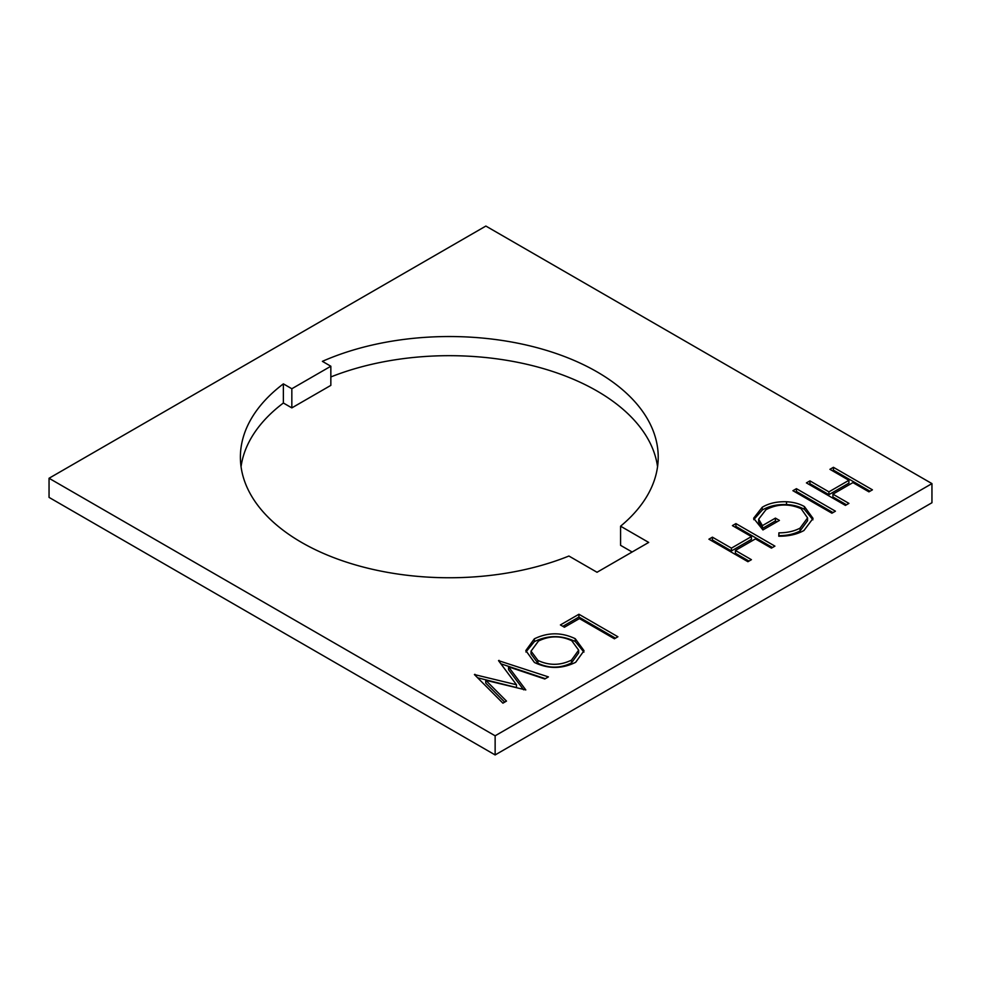 <?xml version="1.0" encoding="UTF-8"?>
<svg xmlns="http://www.w3.org/2000/svg" width="981" height="981" viewBox="0 0 981 981"><rect width="100%" height="100%" fill="white"/><g stroke="black" fill="none" stroke-linecap="round" stroke-linejoin="round"><path stroke-width="1.47" d="M301.584 542.432A208.904 120.614 0 0 0 568.906 556.031L597.024 572.266L648.699 542.432L620.581 526.196A208.904 120.614 0 0 0 658.214 457.146A208.904 120.614 0 0 0 541.843 349.015A208.904 120.614 0 0 0 322.381 361.351L330.842 366.232L291.835 388.746L283.374 383.865A208.904 120.614 0 0 0 240.394 457.146A208.904 120.614 0 0 0 301.584 542.432M498.532 660.654L548.404 676.89L544.786 678.987L508.55 666.872L525.804 689.937L485.754 680.262L506.49 701.096L502.91 703.169L474.424 674.572L516.484 684.738L498.532 660.654M49.05 478.262L495.135 735.799L931.95 483.608L931.95 502.738L495.135 754.941L49.05 497.392L49.05 478.262L485.865 226.059L931.95 483.608M534.351 638.827C547.925 632.218 561.561 632.169 575.234 638.692L584.026 650.697L575.663 662.31C561.966 669.067 548.22 669.116 534.424 662.469L525.816 650.575L534.351 638.827L534.351 641.635C547.925 635.026 561.561 634.989 575.234 641.5L575.234 638.692M560.409 624.934L578.913 614.253L617.907 636.767L614.413 638.79L579.415 618.582L564.406 627.239L560.409 624.934M732.415 525.62L735.922 523.596L774.916 546.123L771.422 548.134L755.419 538.9L735.419 550.451L751.421 559.685L747.914 561.708L708.92 539.194L712.414 537.171L731.421 548.134L751.421 536.595L732.415 525.62M804.432 506.576L813.041 518.409L803.942 530.513C796.94 534.412 788.54 536.313 778.767 536.215L778.914 532.842C787.044 532.842 794.083 531.273 800.055 528.134L807.571 517.907L801.097 508.685C789.055 503.449 777.332 503.805 765.928 509.74L758.656 519.17L762.421 525.62L775.419 518.115L779.417 520.42L762.924 529.948L753.616 518.25L762.237 507.251C768.908 503.265 777.001 501.438 786.517 501.757C793.494 502.113 799.466 503.719 804.432 506.576L804.432 509.397L812.93 519.807M792.918 490.696L796.425 488.673L835.42 511.187L831.925 513.21L792.918 490.696M829.926 469.323L833.421 467.312L872.428 489.826L868.921 491.849L852.918 482.603L832.918 494.154L848.921 503.388L845.426 505.411L806.419 482.897L809.926 480.874L828.92 491.849L848.921 480.298L829.926 469.323M495.135 735.799L495.135 754.941M241.056 466.711A208.904 120.614 0 0 1 283.374 403.007L291.835 407.888L330.842 385.374L330.842 366.232M620.581 526.196L620.581 545.338L632.12 551.996M657.552 466.711A208.904 120.614 0 0 0 330.842 376.949M283.374 403.007L283.374 383.865M291.835 407.888L291.835 388.746M499.035 661.329L499.035 660.36M500.874 663.794L545.326 678.68M523.596 689.802L508.55 669.692L508.55 666.872M504.7 702.126L485.754 683.083L485.754 680.262M474.927 675.075L474.927 674.29M477.612 677.773L516.484 687.546L516.484 684.738M575.234 641.5L583.928 652.12M525.914 651.997L534.351 641.635M531.04 651.139L531.04 653.959L537.931 663.266C549.164 668.515 560.359 668.392 571.494 662.923L578.643 652.966L578.643 650.158L571.751 640.716C560.58 635.504 549.495 635.614 538.483 641.047L531.04 651.139L537.931 660.446C549.164 665.694 560.359 665.584 571.494 660.103L578.643 650.158M537.931 663.266L537.931 660.446M571.494 662.923L571.494 660.103M562.849 626.332L578.913 617.061L578.913 614.253M578.913 617.061L615.479 638.177M734.855 527.03L735.922 526.417L735.922 523.596M735.922 526.417L772.476 547.521M748.981 561.095L735.419 553.259L735.419 550.451M711.348 540.592L712.414 539.979L712.414 537.171M712.414 539.979L731.421 550.954L731.421 548.134M731.421 550.954L751.421 539.403L751.421 536.595M778.889 536.215L778.914 532.842M778.914 535.651C787.044 535.651 794.083 534.093 800.055 530.954L800.055 528.134M800.055 530.954L807.571 520.727L807.571 517.907M758.656 519.17L758.656 521.99L762.421 528.44L762.421 525.62M762.421 528.44L775.419 520.936L775.419 518.115M775.419 520.936L776.977 521.831M753.739 519.648L762.237 510.059L762.237 507.251M762.237 510.059C768.908 506.086 777.001 504.246 786.517 504.565L786.517 501.757M786.517 504.565C793.494 504.921 799.466 506.527 804.432 509.397M795.358 492.094L796.425 491.481L796.425 488.673M796.425 491.481L832.979 512.597M832.354 470.733L833.421 470.12L833.421 467.312M833.421 470.12L869.988 491.236M846.48 504.798L832.918 496.975L832.918 494.154M808.859 484.307L809.926 483.694L809.926 480.874M809.926 483.694L828.92 494.657L828.92 491.849M828.92 494.657L848.921 483.118L848.921 480.298"/></g></svg>
